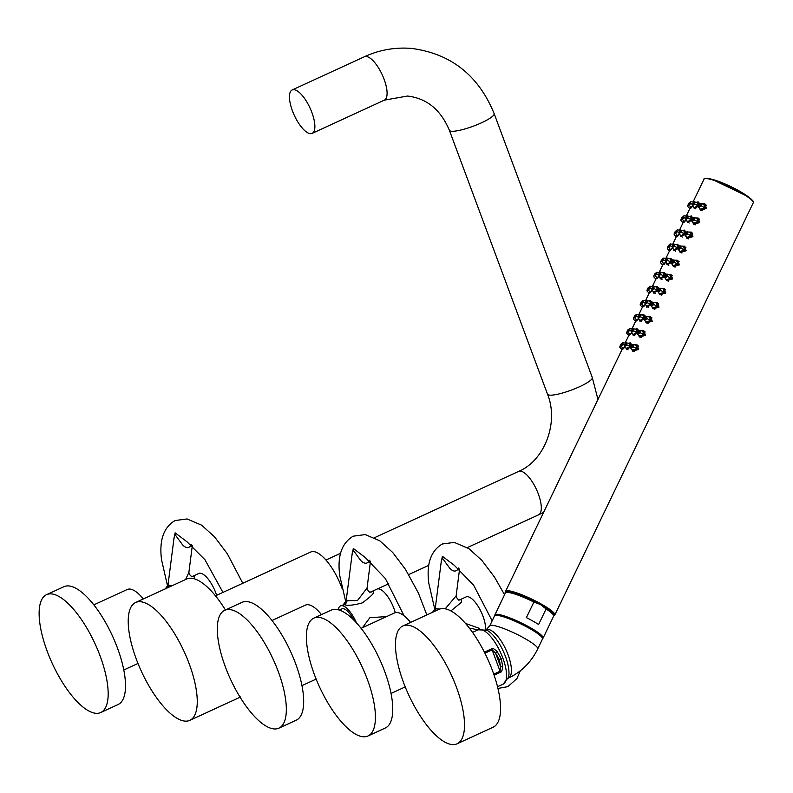 <?xml version="1.0" encoding="UTF-8"?>
<svg xmlns="http://www.w3.org/2000/svg" width="793" height="793" viewBox="0 0 793 793"><rect width="100%" height="100%" fill="white"/><g stroke="black" fill="none" stroke-linecap="round" stroke-linejoin="round"><path stroke-width="1.19" d="M404.113 615.844L385.339 578.523L365.097 557.37L353.301 548.478L352.013 555.001M369.617 560.473L369.26 561.018C366.971 564.14 364.116 563.962 360.726 560.473L353.43 550.511L352.29 552.79L346.164 600.767L357.484 600.539L367.05 588.069C367.833 590.735 368.953 592.054 370.42 592.004A4.917 4.48 -85 0 1 370.42 592.004A4.917 4.48 -85 0 0 372.541 591.628L370.747 592.024M338.274 609.787A20.479 7.434 65.3 0 1 340.475 605.911L344.241 604.643C347.393 605.892 353.41 605.307 362.312 602.878C372.115 595.682 375.525 591.925 372.541 591.628M369.806 592.421L377.002 589.11A20.479 7.434 -114.7 0 1 393.269 606.804A20.479 7.434 65.3 0 1 395.271 612.682M386.637 616.567L369.855 617.717L362.451 627.689M340.475 605.911A20.479 7.434 65.3 0 1 356.404 622.783M353.827 620.096A17.198 6.245 -114.7 0 0 341.842 608.885L339.275 610.075M321.492 614.605A35.844 13.015 -114.7 0 0 305.394 605.138L272.009 620.503M224.716 610.323L242.053 602.343A64.848 23.542 65.3 0 1 277.59 628.185A64.848 23.542 65.3 0 1 303.154 693.122A64.848 23.542 -114.7 0 1 296.255 720.183L278.918 728.152A64.848 23.542 -114.7 0 0 285.817 701.091A64.848 23.542 65.3 0 0 260.253 636.155A64.848 23.542 65.3 0 0 224.716 610.323A64.848 23.542 65.3 0 0 217.817 637.384A64.848 23.542 -114.7 0 0 243.382 702.32A64.848 23.542 -114.7 0 0 278.918 728.152M378.786 620.185L367.982 625.152M222.942 592.401L204.99 559.789L186.94 541.738L175.134 532.837L173.845 539.369M191.45 544.831L191.103 545.386C188.774 548.518 185.909 548.33 182.519 544.801L175.263 534.869L174.133 537.148L167.997 585.125L172.428 585.571M185.602 579.514L188.883 572.427C189.666 575.103 190.786 576.412 192.253 576.362A4.917 4.48 -85 0 1 192.253 576.362A4.917 4.48 -85 0 0 194.374 575.996L192.58 576.382M191.638 576.779L198.835 573.478A20.479 7.434 -114.7 0 1 215.101 591.162A20.479 7.434 65.3 0 1 216.598 595.315M194.226 578.791L194.374 575.996M143.325 598.963A35.844 13.015 -114.7 0 0 127.227 589.506L93.842 604.861M46.549 594.681L63.886 586.711A64.848 23.542 65.3 0 1 99.422 612.543A64.848 23.542 65.3 0 1 124.987 677.48A64.848 23.542 -114.7 0 1 118.088 704.541L100.751 712.52A64.848 23.542 -114.7 0 0 107.65 685.459A64.848 23.542 65.3 0 0 82.085 620.522A64.848 23.542 65.3 0 0 46.549 594.681A64.848 23.542 65.3 0 0 39.65 621.752A64.848 23.542 -114.7 0 0 65.214 686.679A64.848 23.542 -114.7 0 0 100.751 712.52M492.156 620.82L473.629 585.194L454.181 565.191L442.385 556.289L441.096 562.822M458.701 568.294L458.344 568.839C456.025 571.941 453.209 571.783 449.889 568.383L442.514 558.322L441.374 560.601L435.238 608.588L439.768 609.044M445.24 608.796L456.134 595.89C456.917 598.556 458.037 599.865 459.504 599.825A4.917 4.48 -85 0 1 459.504 599.825A4.917 4.48 -85 0 0 461.625 599.449L459.831 599.835M458.889 600.242L466.086 596.931A20.479 7.434 -114.7 0 1 482.352 614.625A20.479 7.434 65.3 0 1 485.485 629.642M479.359 629.355L479.368 628.353L465.481 623.417M450.89 610.927L461.427 602.323L461.625 599.449M410.576 622.416A35.844 13.015 -114.7 0 0 394.478 612.959L361.083 628.324M313.8 618.144L331.137 610.164A64.848 23.542 65.3 0 1 366.673 636.006A64.848 23.542 65.3 0 1 392.238 700.933A64.848 23.542 -114.7 0 1 385.339 728.004L368.002 735.973A64.848 23.542 -114.7 0 0 374.901 708.912A64.848 23.542 65.3 0 0 349.336 643.975A64.848 23.542 65.3 0 0 313.8 618.144A64.848 23.542 65.3 0 0 306.901 645.205A64.848 23.542 -114.7 0 0 332.465 710.141A64.848 23.542 -114.7 0 0 368.002 735.973M472.955 628.75L469.337 628.106M312.145 133.373A23.889 8.673 -114.7 0 1 297.811 121.924A23.889 8.673 65.3 0 1 292.181 89.956A23.889 8.673 65.3 0 1 306.514 101.415A23.889 8.673 -114.7 0 1 312.145 133.373L384.357 100.156L407.483 96.042C426.743 98.292 440.7 109.702 449.363 130.27L547.497 394.151C559.234 422.966 544.147 460.951 518.602 471.419A23.889 8.673 -114.7 0 1 520.406 471.131A23.889 8.673 -114.7 0 1 537.446 491.729A23.889 8.673 -114.7 0 1 538.576 514.826L543.631 512.318M215.478 595.83L310.697 552.027A37.549 13.63 65.3 0 1 313.532 551.581A37.549 13.63 -114.7 0 1 341.971 588.228M345.738 602.224A37.549 13.63 -114.7 0 0 345.56 601.233M135.633 602.502A64.848 23.542 65.3 0 1 140.539 601.728A64.848 23.542 -114.7 0 1 186.781 657.645A64.848 23.542 -114.7 0 1 189.834 720.331A64.848 23.542 -114.7 0 1 184.938 721.105A64.848 23.542 65.3 0 1 138.696 665.198A64.848 23.542 65.3 0 1 135.633 602.502L186.623 579.049A64.848 23.542 65.3 0 1 191.529 578.275A64.848 23.542 -114.7 0 1 225.44 609.986M657.694 289.723L657.784 291.586L660.876 290.595L659.984 288.166L658.16 288.979M660.579 290.466C660.51 288.236 659.568 287.928 657.774 289.534C657.754 291.705 658.686 292.022 660.579 290.466L664.247 292.31L659.697 293.747L657.784 291.586L657.734 289.633M659.578 290.466L658.269 289.693L658.378 290.654M658.269 289.693L659.766 290.188L659.419 289.078L658.269 289.693M657.774 289.534L659.984 288.166L663.027 288.771L664.247 292.31L665.743 293.113M665.545 289.762L663.027 288.771M665.317 289.445L664.643 289.405M661.154 288.384L664.217 288.483L665.793 293.014L659.845 294.798L658.507 292.429M660.946 294.718L661.223 295.224M659.697 293.747L661.63 295.254M625.469 343.022L626.351 342.407L626.559 342.923M625.162 346.898L622.773 349.178L622.852 348.157M628.423 343.22L630.316 342.844L631.129 345.064M630.306 347.314L626.381 349.406L625.846 347.701M634.013 344.767L637.076 344.856L638.652 349.386L632.705 351.17L631.367 348.801M632.249 328.926L633.131 328.322L633.339 328.827M631.942 332.802L629.553 335.082L629.642 334.061M635.213 329.125L637.096 328.748L637.919 330.968M637.096 333.219L633.161 335.31L632.636 333.605M640.803 330.671L643.866 330.77L645.433 335.3L639.495 337.075L638.157 334.705M639.039 314.831L639.921 314.226L640.129 314.732M638.732 318.707L636.343 320.987L636.422 319.966M641.993 315.029L643.886 314.662L644.699 316.873M643.876 319.123L639.951 321.215L639.416 319.51M647.584 316.576L650.647 316.675L652.223 321.205L646.275 322.979L644.937 320.61M645.819 300.735L646.701 300.131L646.91 300.636M645.522 304.611L643.123 306.891L643.212 305.88M648.783 300.934L650.666 300.567L651.489 302.777M650.666 305.037L646.731 307.119L646.206 305.414M654.374 302.48L657.437 302.579L659.003 307.109L653.065 308.893L651.727 306.514M652.609 286.64L653.491 286.035L653.7 286.541M652.302 290.525L649.913 292.795L649.992 291.784M655.563 286.848L657.456 286.471L658.269 288.682M657.447 290.942L653.521 293.033L652.986 291.318M659.389 272.554L660.272 271.94L660.48 272.455M659.092 276.43L656.693 278.7L656.782 277.689M662.353 272.752L664.237 272.376L665.059 274.596M664.237 276.846L660.301 278.938L659.776 277.233M667.944 274.289L671.007 274.388L672.573 278.918L666.635 280.702L665.297 278.333M666.179 258.459L667.062 257.854L667.27 258.359M665.872 262.334L663.483 264.614L663.563 263.593M669.133 258.657L671.027 258.28L671.84 260.5M671.017 262.751L667.091 264.842L666.556 263.137M674.724 260.203L677.787 260.292L679.363 264.832L673.416 266.607L672.077 264.238M672.96 244.363L673.842 243.758L674.05 244.264M672.662 248.239L670.263 250.519L670.353 249.498M675.923 244.561L677.807 244.185L678.63 246.405M677.807 248.655L673.872 250.747L673.346 249.042M681.514 246.108L684.577 246.207L686.143 250.737L680.206 252.511L678.867 250.142M679.75 230.267L680.632 229.663L680.84 230.168M679.442 234.143L677.053 236.423L677.133 235.402M682.714 230.466L684.597 230.099L685.41 232.309M684.587 234.559L680.662 236.651L680.126 234.946M688.294 232.012L691.357 232.111L692.933 236.641L686.986 238.415L685.648 236.046M686.53 216.172L687.412 215.567L687.62 216.073M686.232 220.048L683.834 222.327L683.923 221.316M689.494 216.37L691.377 216.003L692.2 218.214M691.377 220.474L687.442 222.555L686.916 220.851M695.084 217.916L698.147 218.016L699.713 222.546L693.776 224.33L692.438 221.951M693.32 202.076L694.202 201.472L694.41 201.977M693.013 205.962L690.624 208.232L690.703 207.221M696.284 202.284L698.167 201.908L698.98 204.128M698.157 206.378L694.232 208.47L693.706 206.755M701.864 203.821L704.927 203.92L706.504 208.45L700.556 210.234L699.218 207.865M506.915 592.391A25.663 4.015 25.7 0 1 537.02 602.66M540.449 604.534L546.09 608.955L538.596 624.507A26.764 4.193 25.7 0 0 532.946 621.097A26.764 4.193 25.7 0 0 526.393 617.618L533.887 602.065L540.449 604.534M529.377 628.383A26.625 4.173 25.7 0 1 542.511 638.98L537.704 648.952A26.625 4.173 25.7 0 0 524.579 638.355A26.625 4.173 25.7 0 0 489.727 625.855L494.535 615.883A26.625 4.173 25.7 0 1 529.377 628.383M494.108 675.16L500.353 672.286C501.503 672.355 502.296 670.422 502.722 666.487L501.265 658.765L497.231 651.737C494.257 648.803 492.384 647.831 491.63 648.813L484.384 652.153M493.147 727.201A64.848 23.542 -114.7 0 0 490.084 664.504A64.848 23.542 -114.7 0 0 443.842 608.598A64.848 23.542 65.3 0 0 438.935 609.371L402.884 625.955A64.848 23.542 65.3 0 1 407.79 625.191A64.848 23.542 -114.7 0 1 454.032 681.098A64.848 23.542 -114.7 0 1 457.085 743.794L493.147 727.201M402.884 625.955A64.848 23.542 65.3 0 0 405.937 688.651A64.848 23.542 65.3 0 0 452.179 744.568A64.848 23.542 -114.7 0 0 457.085 743.794M502.722 666.487A2.726 0.872 0.4 0 1 500.552 666.546L495.566 653.135L492.136 649.903L500.066 671.225L500.552 666.546L499.303 659.489L495.566 653.135L497.231 651.737M621.97 349.604L622.535 347.79M621.841 349.515L619.868 347.344L620.542 345.024C621.415 343.339 621.425 343.567 620.582 345.708C619.601 347.344 619.591 347.116 620.542 345.024L620.711 345.827L621.078 345.213M623.556 348.821L623.06 348.395L624.953 346.65M625.875 343.091L622.614 342.844M621.543 344.479C620.79 346.769 621.206 346.739 622.783 344.4L623.04 342.606L621.425 344.37C620.81 346.154 621.117 346.115 622.366 344.241C622.911 342.407 622.594 342.437 621.434 344.36L621.127 346.184L623.05 348.375M624.854 344.459C624.497 346.412 625.082 346.531 626.599 344.816C626.866 342.814 626.292 342.705 624.854 344.459L626.767 342.933L629.662 343.438L629.999 346.472L626.619 348.583L624.735 346.392L626.976 344.965L626.767 342.933L625.885 343.27M626.163 344.717L625.181 344.519L626.163 344.717L626.133 343.815M625.994 344.985L625.181 344.519L625.191 345.411M624.597 345.5L624.825 344.519M638.177 345.817L637.503 345.788M638.405 346.144L635.887 345.153L637.106 348.682L632.556 350.119L630.643 347.958L633.736 346.967L632.844 344.549L631.02 345.361M633.805 351.091L634.083 351.596M632.556 350.119L634.489 351.626M630.633 345.917C630.613 348.087 631.545 348.395 633.438 346.838C633.369 344.608 632.427 344.301 630.633 345.917L632.844 344.549L635.887 345.153M632.437 346.838L631.129 346.075L631.238 347.037M631.129 346.075L632.626 346.561L632.279 345.461L631.129 346.075M630.554 346.105L630.643 347.958L630.594 346.006M628.76 335.508L629.315 333.694M628.631 335.419L626.658 333.258L627.332 330.929C628.195 329.244 628.205 329.472 627.372 331.613C626.391 333.248 626.381 333.02 627.332 330.939L627.501 331.732L627.868 331.117M630.336 334.725L629.85 334.299L631.743 332.564M632.715 329.026L629.394 328.748M628.334 330.394C627.57 332.673 627.987 332.644 629.573 330.304L629.83 328.51L628.205 330.275C627.6 332.059 627.907 332.019 629.146 330.156C629.692 328.312 629.384 328.352 628.225 330.265L627.907 332.089L629.83 334.279M631.634 330.374C631.287 332.317 631.872 332.436 633.379 330.721C633.657 328.718 633.072 328.609 631.634 330.374L633.548 328.837L636.442 329.343L636.779 332.376L633.399 334.487L631.515 332.307L633.756 330.869L633.548 328.837L632.675 329.174M632.953 330.622L631.971 330.423L632.953 330.622L632.923 329.719M632.784 330.899L631.971 330.423L631.971 331.315M631.377 331.415L631.605 330.423M644.967 331.722L644.283 331.692M645.195 332.049L642.667 331.058L643.896 334.587L639.336 336.024L637.423 333.863L640.516 332.872L639.634 330.453L637.8 331.266M640.585 337.005L640.863 337.501M639.336 336.024L641.269 337.531M637.413 331.821C637.394 333.992 638.335 334.299 640.229 332.743C640.149 330.512 639.217 330.205 637.413 331.821L639.634 330.453L642.667 331.058M639.217 332.753L637.919 331.98L638.028 332.941M637.919 331.98L639.416 332.465L639.059 331.365L637.919 331.98M637.334 332.009L637.423 333.863L637.374 331.91M635.54 321.423L636.105 319.599M635.411 321.324L633.438 319.163L634.113 316.843C634.985 315.148 634.995 315.376 634.152 317.527C633.171 319.153 633.161 318.935 634.113 316.843L634.281 317.636L634.648 317.022M634.668 317.527L636.63 320.203L638.524 318.469M639.445 314.9L636.184 314.652M635.114 316.298C634.36 318.578 634.777 318.548 636.353 316.209L636.61 314.415L634.995 316.179C634.38 317.963 634.687 317.934 635.936 316.06C636.482 314.216 636.164 314.256 635.005 316.169L634.697 317.993M638.424 316.278C638.068 318.231 638.652 318.34 640.169 316.625C640.437 314.633 639.862 314.514 638.424 316.278L640.338 314.742L643.232 315.247L643.569 318.29L640.189 320.392L638.306 318.211L640.546 316.774L640.338 314.742L639.455 315.079M639.733 316.526L638.752 316.338L639.733 316.526L639.703 315.624M639.574 316.803L638.752 316.338L638.761 317.22M638.167 317.319L638.395 316.338M651.747 317.626L651.073 317.596M651.975 317.953L649.457 316.962L650.676 320.491L646.126 321.928L644.213 319.767L647.306 318.776L646.414 316.357L644.59 317.17M647.375 322.91L647.653 323.415M646.126 321.928L648.059 323.435M644.203 317.725C644.184 319.896 645.115 320.203 647.009 318.647C646.939 316.427 645.998 316.12 644.203 317.725L646.414 316.357L649.457 316.962M646.008 318.657L644.699 317.884L644.808 318.845M644.699 317.884L646.196 318.37L645.849 317.269L644.699 317.884M644.124 317.914L644.213 319.767L644.164 317.815M642.33 307.327L642.885 305.503M642.201 307.228L640.229 305.067L640.903 302.748C641.765 301.053 641.775 301.281 640.942 303.432C639.961 305.067 639.951 304.839 640.903 302.748L641.071 303.541L641.438 302.926M643.906 306.534L643.42 306.108L645.314 304.373M646.236 300.805L642.964 300.557M641.904 302.202C641.14 304.482 641.557 304.453 643.143 302.113L643.401 300.319L641.775 302.083C641.17 303.878 641.478 303.838 642.717 301.964C643.262 300.121 642.954 300.16 641.795 302.074L641.478 303.897L643.401 306.098M645.205 302.183C644.858 304.135 645.443 304.244 646.949 302.529C647.227 300.537 646.642 300.418 645.205 302.183L647.118 300.656L650.012 301.162L650.349 304.195L646.969 306.296L645.086 304.115L647.326 302.678L647.118 300.656L646.245 300.993M646.523 302.43L645.542 302.242L646.523 302.43L646.493 301.528M646.354 302.708L645.542 302.242L645.542 303.124M644.947 303.223L645.175 302.242M658.537 303.531L657.853 303.501M658.765 303.858L656.237 302.867L657.466 306.395L652.907 307.843L650.994 305.682L654.096 304.681L653.204 302.262L651.37 303.075M654.156 308.814L654.443 309.32M652.907 307.843L654.84 309.349M650.984 303.63C650.964 305.801 651.905 306.108 653.799 304.562C653.719 302.331 652.788 302.024 650.984 303.63L653.204 302.262L656.237 302.867M652.788 304.562L651.489 303.788L651.598 304.75M651.489 303.788L652.986 304.284L652.629 303.174L651.489 303.788M650.904 303.818L650.994 305.682L650.944 303.719M649.11 293.232L649.675 291.418M648.981 293.132L647.009 290.972L647.683 288.652C648.555 286.957 648.565 287.185 647.722 289.336C646.741 290.972 646.731 290.744 647.683 288.652L647.861 289.445L648.218 288.83M650.696 292.439L650.201 292.012L652.094 290.278M653.075 286.749L649.754 286.461M648.684 288.107C647.931 290.397 648.347 290.367 649.923 288.018L650.181 286.233L648.565 287.988C647.95 289.782 648.258 289.742 649.507 287.869C650.052 286.025 649.735 286.065 648.575 287.988L648.268 289.812L650.191 292.002M651.995 288.087C651.638 290.04 652.223 290.159 653.739 288.434C654.007 286.442 653.432 286.323 651.995 288.087L653.908 286.56L656.802 287.066L657.139 290.099L653.759 292.211L651.876 290.02L654.116 288.583L653.908 286.56L653.026 286.897M653.303 288.345L652.322 288.146L653.303 288.345L653.273 287.443M653.145 288.612L652.322 288.146L652.332 289.039M651.737 289.128L651.965 288.146M655.9 279.136L656.455 277.322M655.771 279.037L653.799 276.876L654.473 274.556C655.335 272.871 655.345 273.089 654.512 275.24C653.531 276.876 653.521 276.648 654.473 274.556L654.641 275.359L655.008 274.745M655.018 275.24L656.991 277.927L658.884 276.182M659.806 272.623L656.535 272.376M655.474 274.011C654.711 276.301 655.127 276.271 656.713 273.922L656.971 272.138L655.355 273.902C654.74 275.686 655.048 275.647 656.287 273.773C656.832 271.93 656.525 271.969 655.365 273.892L655.048 275.716M658.775 273.991C658.428 275.944 659.013 276.063 660.519 274.338C660.797 272.346 660.212 272.227 658.775 273.991L660.688 272.465L663.582 272.97L663.919 276.004L660.539 278.115L658.656 275.924L660.896 274.487L660.688 272.465L659.816 272.802M660.093 274.249L659.112 274.051L660.093 274.249L660.063 273.347M659.925 274.517L659.112 274.051L659.112 274.943M658.517 275.032L658.745 274.051M672.107 275.349L671.423 275.32M672.335 275.677L669.807 274.685L671.037 278.214L666.477 279.651L664.564 277.491L667.666 276.499L666.774 274.071L664.94 274.893M667.726 280.623L668.013 281.128M666.477 279.651L668.41 281.158M664.554 275.449C664.534 277.619 665.476 277.927 667.369 276.37C667.29 274.14 666.358 273.833 664.554 275.449L666.774 274.071L669.807 274.685M666.358 276.37L665.059 275.607L665.168 276.569M665.059 275.607L666.556 276.093L666.199 274.993L665.059 275.607M664.475 275.627L664.564 277.491L664.514 275.538M662.68 265.04L663.245 263.226M662.551 264.951L660.579 262.78L661.263 260.461C662.125 258.776 662.135 259.004 661.293 261.145C660.311 262.78 660.301 262.552 661.253 260.471L661.431 261.264L661.788 260.649M661.808 261.145L663.771 263.831L665.664 262.096M662.254 259.926C661.501 262.205 661.917 262.176 663.503 259.836L663.325 258.28M663.077 259.678C663.622 257.844 663.315 257.874 662.145 259.797C661.521 261.591 661.828 261.551 663.077 259.678L665.238 260.689M665.307 260.937L665.446 261.829L665.505 259.906L667.478 258.369L670.254 258.845L670.709 261.908L667.329 264.019L665.446 261.839L667.686 260.401L667.478 258.369L666.596 258.706M667.31 260.253C667.577 258.25 667.002 258.141 665.565 259.896C665.208 261.849 665.793 261.968 667.31 260.253L670.987 262.057M666.873 260.154L665.892 259.955L666.873 260.154L666.844 259.252M666.715 260.421L665.892 259.955L665.902 260.847M678.887 261.254L678.213 261.224M679.115 261.581L676.598 260.59L677.817 264.119L673.267 265.556L671.354 263.395L674.446 262.404L673.554 259.985L671.73 260.798M674.516 266.527L674.793 267.033M673.267 265.556L675.2 267.063M671.344 261.353C671.324 263.524 672.256 263.831 674.149 262.275C674.08 260.045 673.138 259.737 671.344 261.353L673.554 259.985L676.598 260.59M673.148 262.285L671.84 261.512L671.949 262.473M671.84 261.512L673.336 261.997L672.989 260.897L671.84 261.512M671.265 261.541L671.354 263.395L671.304 261.442M669.47 250.955L670.026 249.131M669.342 250.856L667.369 248.695L668.043 246.375C668.905 244.68 668.925 244.908 668.083 247.049C667.101 248.685 667.091 248.457 668.043 246.375L668.212 247.168L668.578 246.554M668.588 247.059L670.561 249.736L672.454 248.001M669.044 245.83C668.281 248.11 668.697 248.08 670.283 245.741L670.105 244.185M669.857 245.592C670.402 243.748 670.095 243.788 668.935 245.701C668.311 247.495 668.618 247.456 669.857 245.592L672.018 246.593M672.345 245.81C671.998 247.753 672.583 247.872 674.09 246.157C674.367 244.155 673.782 244.046 672.345 245.81L674.258 244.274L677.153 244.779L677.49 247.822L674.109 249.924L672.226 247.743L674.466 246.306L674.258 244.274L673.386 244.611M673.663 246.058L672.682 245.86L673.663 246.058L673.634 245.156M673.495 246.336L672.682 245.86L672.682 246.752M672.087 246.851L672.315 245.87M685.677 247.158L684.993 247.129M685.905 247.485L683.378 246.494L684.607 250.023L680.047 251.46L678.134 249.299L681.237 248.308L680.344 245.889L678.511 246.702M681.296 252.442L681.583 252.937M680.047 251.46L681.98 252.967M678.124 247.257C678.104 249.428 679.046 249.736 680.939 248.179C680.86 245.959 679.928 245.642 678.124 247.257L680.344 245.889L683.378 246.494M679.938 248.189L678.63 247.416L678.739 248.378M678.63 247.416L680.126 247.902L679.77 246.801L678.63 247.416M678.045 247.446L678.134 249.299L678.084 247.347M676.251 236.859L676.816 235.035M676.122 236.76L674.149 234.599L674.833 232.28C675.695 230.585 675.705 230.813 674.863 232.964C673.881 234.599 673.872 234.371 674.833 232.28L675.002 233.073L675.358 232.458M677.837 236.066L677.341 235.64L679.234 233.905M675.824 231.734C675.071 234.014 675.487 233.985 677.073 231.645L676.895 230.089M676.647 231.497C677.192 229.653 676.885 229.692 675.715 231.606C675.091 233.4 675.398 233.37 676.647 231.497L678.808 232.508M675.378 232.964L677.331 235.63M679.135 231.715C678.778 233.667 679.363 233.776 680.88 232.062C681.157 230.069 680.572 229.95 679.135 231.715L681.048 230.178L683.943 230.694L684.28 233.727L680.9 235.828L679.016 233.648L681.256 232.21L681.048 230.178L680.166 230.515M680.444 231.962L679.462 231.774L680.444 231.962L680.414 231.06M680.285 232.24L679.462 231.774L679.472 232.656M678.877 232.755L679.105 231.774M692.458 233.063L691.783 233.033M692.685 233.39L690.168 232.399L691.387 235.927L686.837 237.365L684.924 235.214L688.017 234.213L687.125 231.794L685.301 232.607M688.086 238.346L688.364 238.852M686.837 237.365L688.77 238.881M684.914 233.162C684.894 235.333 685.826 235.64 687.729 234.094C687.65 231.863 686.708 231.556 684.914 233.162L687.125 231.794L690.168 232.399M686.718 234.094L685.42 233.32L685.519 234.282M685.42 233.32L686.907 233.806L686.56 232.706L685.42 233.32M684.835 233.35L684.924 235.214L684.874 233.251M683.041 222.764L683.596 220.94M682.912 222.664L680.939 220.504L681.613 218.184C682.476 216.489 682.495 216.717 681.653 218.868C680.672 220.504 680.662 220.276 681.613 218.184L681.782 218.977L682.149 218.362M684.617 221.971L684.131 221.544L686.024 219.81M682.614 217.639C681.861 219.919 682.267 219.889 683.853 217.55L683.685 215.993M683.427 217.401C683.972 215.557 683.665 215.597 682.505 217.51C681.881 219.314 682.188 219.274 683.427 217.401L685.588 218.412M682.158 218.868L684.111 221.534M685.915 217.619C685.568 219.572 686.153 219.691 687.66 217.966C687.937 215.974 687.353 215.855 685.915 217.619L687.828 216.093L690.723 216.598L691.06 219.631L687.68 221.733L685.796 219.552L688.037 218.115L687.828 216.093L686.956 216.43M687.234 217.867L686.252 217.678L687.234 217.867L687.204 216.965M687.065 218.144L686.252 217.678L686.252 218.561M685.658 218.66L685.886 217.678M699.248 218.967L698.564 218.937M694.866 224.25L695.154 224.756M691.615 219.255L691.714 221.118L694.807 220.117L693.915 217.698L696.948 218.303L698.177 221.832L693.617 223.279L695.55 224.786M693.617 223.279L691.714 221.118L691.655 219.155M691.694 219.066C691.674 221.237 692.616 221.544 694.509 219.998C694.43 217.768 693.498 217.46 691.694 219.066L693.915 217.698L692.081 218.511M693.508 219.998L692.2 219.225L692.309 220.186M692.2 219.225L693.697 219.72L693.34 218.61L692.2 219.225M689.821 208.668L690.386 206.854M689.702 208.569L687.719 206.408L688.403 204.088C689.266 202.393 689.276 202.621 688.433 204.772C687.452 206.408 687.442 206.18 688.403 204.088L688.572 204.881L688.939 204.267M688.948 204.772L690.911 207.449L692.804 205.714M689.395 203.543C688.641 205.833 689.058 205.803 690.644 203.454L690.465 201.908M690.217 203.305C690.762 201.462 690.455 201.501 689.286 203.424C688.661 205.218 688.968 205.179 690.217 203.305L692.378 204.316M692.705 203.523C692.348 205.476 692.933 205.595 694.45 203.87C694.727 201.878 694.143 201.759 692.705 203.523L694.618 201.997L697.513 202.502L697.85 205.536L694.47 207.647L692.586 205.456L694.827 204.019L694.618 201.997L693.736 202.334M694.014 203.781L693.032 203.583L694.014 203.781L693.984 202.879M693.855 204.049L693.032 203.583L693.042 204.475M692.448 204.564L692.676 203.583M706.028 204.881L705.354 204.852M706.256 205.199L703.738 204.207L704.957 207.746L700.407 209.183L698.494 207.023L701.587 206.031L700.695 203.603L698.871 204.425M701.656 210.155L701.934 210.66M700.407 209.183L702.34 210.69M698.484 204.981C698.464 207.142 699.396 207.459 701.299 205.902C701.22 203.672 700.278 203.365 698.484 204.981L700.695 203.603L703.738 204.207M700.288 205.902L698.99 205.129L699.089 206.101M698.99 205.129L700.487 205.625L700.13 204.515L698.99 205.129M698.405 205.159L698.494 207.023L698.445 205.07M369.201 560.136A4.917 3.678 -133.7 0 0 369.26 561.018M353.301 548.478A4.917 4.48 -85 0 1 353.43 550.511M344.241 604.643A4.917 4.48 95 0 0 347.007 600.727M191.034 544.504A4.917 3.678 -133.7 0 0 191.103 545.386M175.134 532.837A4.917 4.48 -85 0 1 175.263 534.869M167.7 587.752A4.917 4.48 95 0 0 168.84 585.085M458.285 567.957A4.917 3.678 -133.7 0 0 458.344 568.839M442.385 556.289A4.917 4.48 -85 0 1 442.514 558.322M434.951 611.205A4.917 4.48 95 0 0 436.091 608.548M479.368 628.353A4.917 3.043 -6.8 0 0 477.426 629.929M292.181 89.956L364.384 56.739A23.889 8.673 65.3 0 1 366.197 56.462A23.889 8.673 65.3 0 1 383.227 77.05A23.889 8.673 65.3 0 1 384.357 100.156M364.384 56.739C379.51 49.84 395.271 47.074 411.666 48.432C450.989 53.656 478.486 75.375 494.148 113.617A23.889 4.52 159.6 0 1 477.515 124.531A23.889 4.52 159.6 0 1 451.524 131.251A23.889 4.52 159.6 0 1 449.363 130.27M494.148 113.617L592.282 377.498A23.889 4.52 159.6 0 1 575.649 388.421A23.889 4.52 159.6 0 1 549.668 395.132A23.889 4.52 159.6 0 1 547.497 394.151M739.81 191.49C726.745 184.382 716.089 180.011 707.852 178.385C704.977 178.227 703.698 178.484 704.025 179.168A27.309 4.272 25.7 0 1 739.77 191.985A27.309 4.272 25.7 0 1 753.231 202.859C754.966 201.809 750.495 198.022 739.81 191.49A26.764 4.193 25.7 0 1 753.043 201.719M753.231 202.859L554.822 614.981A27.309 4.272 -154.3 0 0 541.351 604.107A27.309 4.272 -154.3 0 0 505.617 591.291L622.852 347.78M705.036 178.603A26.764 4.193 25.7 0 1 739.78 191.48M553.801 615.546A26.764 4.193 -154.3 0 0 540.895 604.573A26.764 4.193 -154.3 0 0 505.815 592.44M533.887 602.065A26.764 4.193 -154.3 0 0 505.409 592.986L494.882 614.853A26.764 4.193 -154.3 0 1 529.902 627.422A26.764 4.193 -154.3 0 1 543.096 638.068L553.623 616.201A26.764 4.193 -154.3 0 0 546.09 608.955M508.065 678.332L508.372 678.124A26.625 9.665 -114.7 0 0 508.105 654.889A26.625 9.665 -114.7 0 0 486.119 629.751L489.727 625.855M505.468 656.465A28.261 10.259 65.3 0 1 508.491 677.311L503.139 684.131A29.896 10.854 65.3 0 0 502.841 658.041A29.896 10.854 -114.7 0 0 478.149 629.811L486.813 630.187A28.261 10.259 -114.7 0 1 505.468 656.465M499.303 659.489A2.726 0.515 -20.4 0 0 501.265 658.765M493.752 674.129L500.066 671.225A2.726 0.991 65.3 0 1 500.353 672.286M491.63 648.813A2.726 0.991 -114.7 0 1 492.136 649.903L484.919 653.214M712.61 179.486A24.573 3.846 25.7 0 1 747.63 196.347M624.527 345.252L622.366 344.241M630.266 346.62L626.599 344.816M638.603 349.485L633.438 346.838M631.307 331.157L629.146 330.156M637.057 332.525L633.379 330.721M645.383 335.389L640.229 332.743M638.097 317.071L635.936 316.06M643.837 318.429L640.169 316.625M652.173 321.304L647.009 318.647M644.878 302.976L642.717 301.964M650.627 304.334L646.949 302.529M658.953 307.208L653.799 304.562M651.668 288.88L649.507 287.869M657.417 290.248L653.739 288.434M658.448 274.784L656.287 273.773M664.197 276.152L660.519 274.338M672.523 279.017L667.369 276.37M666.566 258.518L663.751 258.042L662.135 259.807L661.838 261.621M679.314 264.921L674.149 262.275M668.935 245.701L668.618 247.525M677.767 247.961L674.09 246.157M686.094 250.836L680.939 248.179M675.715 231.606L675.408 233.429M684.557 233.866L680.88 232.062M692.884 236.74L687.729 234.094M682.505 217.51L682.188 219.334M691.337 219.77L687.66 217.966M699.664 222.645L694.509 219.998M693.706 202.146L690.891 201.67L689.276 203.424L688.978 205.248M698.127 205.684L694.45 203.87M706.454 208.549L701.299 205.902M426.842 614.932L418.377 593.005L405.501 569.404L392.743 552.523L379.847 540.846L365.226 534.581L353.212 536.187C341.684 543.046 337.194 556.19 339.741 575.599L345.827 602.026M370.49 561.196L367.05 588.069M343.369 604.583L346.164 600.767M301.964 685.618L316.149 679.095M242.797 583.261L227.333 553.772L214.586 536.891L201.68 525.214L187.059 518.949L175.045 520.545C163.517 527.414 159.026 540.548 161.574 559.957L167.66 586.394M192.322 545.554L188.883 572.427M165.202 588.941L167.997 585.125M123.797 669.986L137.982 663.463M504.556 594.75L494.584 577.225L481.827 560.344L468.931 548.667L454.3 542.402L442.296 543.998C430.768 550.867 426.277 564.011 428.825 583.41L434.911 609.847M459.573 569.017L456.134 595.89M432.453 612.404L435.238 608.588M391.038 693.439L405.223 686.916M472.906 628.74L477.713 630.009M497.945 688.453L507.907 686.639L516.957 678.53L520.327 670.769M592.282 377.498L597.962 399.474M325.953 560.036L340.445 553.365M374.564 537.674L518.602 471.419M189.834 720.331L240.824 696.878M377.438 588.951L388.729 583.757M408.712 574.568L428.735 565.35M467.325 547.596L538.576 514.826M704.025 179.168L693.023 202.027M625.162 342.972L629.523 333.922M631.952 328.877L636.303 319.827M638.732 314.781L643.093 305.741M645.522 300.686L649.873 291.646M652.312 286.59L656.663 277.55M659.092 272.495L663.444 263.454M665.882 258.409L670.234 249.359M672.662 244.313L677.014 235.273M679.452 230.218L683.804 221.178M686.232 216.122L690.584 207.082M554.822 614.981L553.772 615.755M505.666 592.589L505.617 591.291M553.623 616.201C555.179 614.803 551.631 611.403 543.007 606.001M538.011 603.176L514.568 593.065C507.213 591.459 504.16 591.439 505.409 592.986M494.703 615.665L494.882 614.853M508.372 678.124C521.437 671.899 531.221 662.175 537.704 648.952M497.518 686.718L503.139 684.131M472.529 632.388L478.149 629.811M543.096 638.068L542.571 638.712M748.017 196.624L712.154 179.357M620.542 345.024L621.851 343.587M626.619 348.583L628.096 349.882M629.662 343.438L631.605 344.063M627.332 330.929L628.631 329.491M633.399 334.487L634.876 335.786M636.442 329.343L638.395 329.967M634.113 316.843L635.421 315.396M637.126 320.63L636.63 320.203M640.189 320.392L641.666 321.69M643.232 315.247L645.175 315.872M640.903 302.748L642.201 301.31M646.969 306.296L648.446 307.595M650.012 301.162L651.965 301.776M647.683 288.652L648.991 287.215M653.759 292.211L655.236 293.509M656.802 287.066L658.745 287.69M654.473 274.556L655.771 273.119M660.539 278.115L662.016 279.414M663.582 272.97L665.535 273.595M661.263 260.461L662.561 259.024M664.266 264.257L663.771 263.831M667.329 264.019L668.806 265.318M670.372 258.875L672.315 259.499M668.043 246.375L669.342 244.928M668.925 245.711L670.541 243.947L673.346 244.432M674.109 249.924L675.586 251.222M677.153 244.779L679.105 245.404M674.833 232.28L676.132 230.832M675.705 231.615L677.321 229.851L680.136 230.337M680.9 235.828L682.376 237.127M683.943 230.694L685.886 231.308M681.613 218.184L682.912 216.747M682.495 217.52L684.111 215.755L686.916 216.241M687.68 221.733L689.157 223.031M690.723 216.598L692.676 217.223M696.948 218.303L699.456 219.284M688.403 204.088L689.702 202.651M691.407 207.875L690.911 207.449M694.47 207.647L695.947 208.946M697.513 202.502L699.456 203.127"/></g></svg>
